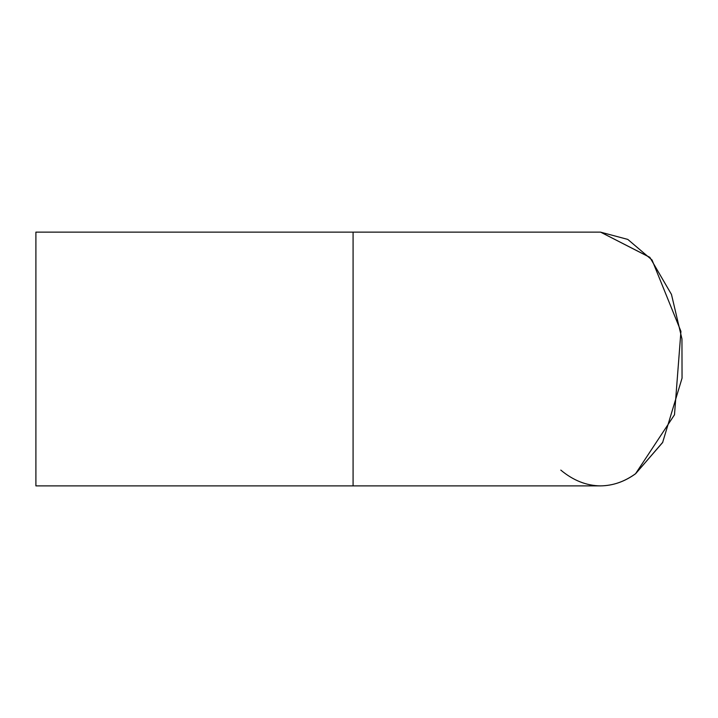<?xml version="1.0" encoding="UTF-8"?>
<svg xmlns="http://www.w3.org/2000/svg" width="718" height="718" viewBox="0 0 718 718"><rect width="100%" height="100%" fill="white"/><g stroke="black" fill="none" stroke-linecap="round" stroke-linejoin="round"><path stroke-width="1.08" d="M353.085 232.129L35.9 232.129L35.9 485.88L353.085 485.88L353.085 232.129L600.499 232.129L627.792 239.408L652.052 260.015L680.933 331.357L674.489 414.78L635.583 473.692C624.463 481.706 612.768 485.772 600.499 485.88L600.499 485.88C586.418 485.709 573.179 480.45 560.794 470.093M353.085 485.88L600.499 485.88M662.795 442.225L635.636 473.7C624.732 481.625 613.046 485.691 600.562 485.88L600.562 485.88C613.037 485.691 624.732 481.625 635.636 473.692L662.606 442.557L682.046 378.153L681.947 338.923L671.483 294.461L649.898 257.412L600.553 232.12L649.808 257.304L671.456 294.389L681.947 338.923"/></g></svg>
